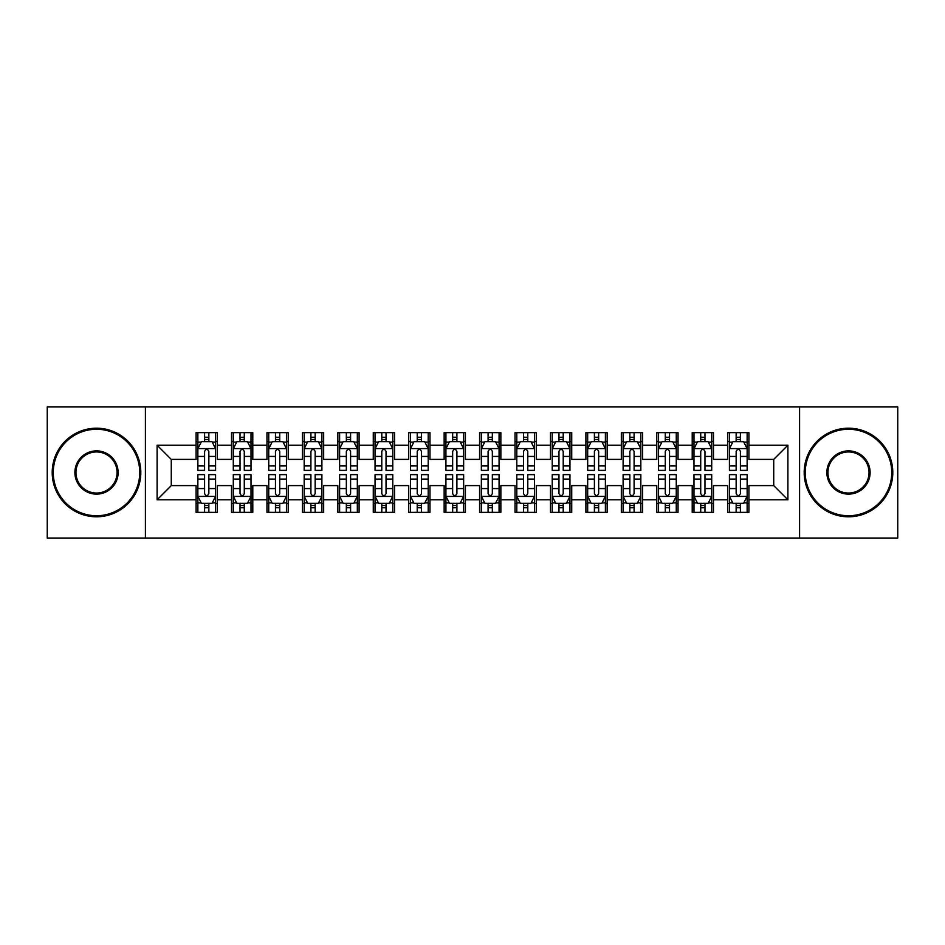 <?xml version="1.0" encoding="UTF-8"?>
<svg xmlns="http://www.w3.org/2000/svg" width="945" height="945" viewBox="0 0 945 945"><rect width="100%" height="100%" fill="white"/><g stroke="black" fill="none" stroke-linecap="round" stroke-linejoin="round"><path stroke-width="1.42" d="M799.588 538.059L897.75 538.059L897.75 406.941L799.588 406.941L799.588 538.059L145.412 538.059L145.412 406.941L47.25 406.941L47.25 538.059L145.412 538.059M799.588 406.941L145.412 406.941M157.106 499.787L157.106 445.213L196.087 445.213L196.087 459.388L171.281 459.388L171.281 485.612L157.106 499.787L196.087 499.787L196.087 512.367L217.35 512.367L217.35 499.787L231.525 499.787L231.525 512.367L252.787 512.367L252.787 499.787L266.962 499.787L266.962 512.367L288.225 512.367L288.225 499.787L302.4 499.787L302.4 512.367L323.662 512.367L323.662 499.787L337.837 499.787L337.837 512.367L359.1 512.367L359.1 499.787L373.275 499.787L373.275 512.367L394.537 512.367L394.537 499.787L408.712 499.787L408.712 512.367L429.975 512.367L429.975 499.787L444.15 499.787L444.15 512.367L465.412 512.367L465.412 499.787L479.587 499.787L479.587 512.367L500.85 512.367L500.85 499.787L515.025 499.787L515.025 512.367L536.287 512.367L536.287 499.787L550.462 499.787L550.462 512.367L571.725 512.367L571.725 499.787L585.9 499.787L585.9 512.367L607.162 512.367L607.162 499.787L621.337 499.787L621.337 512.367L642.6 512.367L642.6 499.787L656.775 499.787L656.775 512.367L678.037 512.367L678.037 499.787L692.212 499.787L692.212 512.367L713.475 512.367L713.475 499.787L727.65 499.787L727.65 512.367L748.912 512.367L748.912 485.612L773.719 485.612L773.719 459.388L748.912 459.388L748.912 445.213L787.894 445.213L787.894 499.787L748.912 499.787M748.912 445.213L748.912 432.633L727.65 432.633L727.65 445.213L713.475 445.213L713.475 432.633L692.212 432.633L692.212 445.213L678.037 445.213L678.037 432.633L656.775 432.633L656.775 445.213L642.6 445.213L642.6 432.633L621.337 432.633L621.337 445.213L607.162 445.213L607.162 432.633L585.9 432.633L585.9 445.213L571.725 445.213L571.725 432.633L550.462 432.633L550.462 445.213L536.287 445.213L536.287 432.633L515.025 432.633L515.025 445.213L500.85 445.213L500.85 432.633L479.587 432.633L479.587 445.213L465.412 445.213L465.412 432.633L444.15 432.633L444.15 445.213L429.975 445.213L429.975 432.633L408.712 432.633L408.712 445.213L394.537 445.213L394.537 432.633L373.275 432.633L373.275 445.213L359.1 445.213L359.1 432.633L337.837 432.633L337.837 445.213L323.662 445.213L323.662 432.633L302.4 432.633L302.4 445.213L288.225 445.213L288.225 432.633L266.962 432.633L266.962 445.213L252.787 445.213L252.787 432.633L231.525 432.633L231.525 445.213L217.35 445.213L217.35 432.633L196.087 432.633L196.087 445.213M713.475 499.787L713.475 485.612L727.65 485.612L727.65 499.787M787.894 445.213L773.719 459.388M678.037 499.787L678.037 485.612L692.212 485.612L692.212 499.787M727.65 445.213L727.65 459.388L713.475 459.388L713.475 445.213M642.6 499.787L642.6 485.612L656.775 485.612L656.775 499.787M692.212 445.213L692.212 459.388L678.037 459.388L678.037 445.213M607.162 499.787L607.162 485.612L621.337 485.612L621.337 499.787M656.775 445.213L656.775 459.388L642.6 459.388L642.6 445.213M571.725 499.787L571.725 485.612L585.9 485.612L585.9 499.787M621.337 445.213L621.337 459.388L607.162 459.388L607.162 445.213M536.287 499.787L536.287 485.612L550.462 485.612L550.462 499.787M585.9 445.213L585.9 459.388L571.725 459.388L571.725 445.213M500.85 499.787L500.85 485.612L515.025 485.612L515.025 499.787M550.462 445.213L550.462 459.388L536.287 459.388L536.287 445.213M465.412 499.787L465.412 485.612L479.587 485.612L479.587 499.787M515.025 445.213L515.025 459.388L500.85 459.388L500.85 445.213M429.975 499.787L429.975 485.612L444.15 485.612L444.15 499.787M479.587 445.213L479.587 459.388L465.412 459.388L465.412 445.213M394.537 499.787L394.537 485.612L408.712 485.612L408.712 499.787M444.15 445.213L444.15 459.388L429.975 459.388L429.975 445.213M359.1 499.787L359.1 485.612L373.275 485.612L373.275 499.787M408.712 445.213L408.712 459.388L394.537 459.388L394.537 445.213M323.662 499.787L323.662 485.612L337.837 485.612L337.837 499.787M373.275 445.213L373.275 459.388L359.1 459.388L359.1 445.213M288.225 499.787L288.225 485.612L302.4 485.612L302.4 499.787M337.837 445.213L337.837 459.388L323.662 459.388L323.662 445.213M252.787 499.787L252.787 485.612L266.962 485.612L266.962 499.787M302.4 445.213L302.4 459.388L288.225 459.388L288.225 445.213M217.35 499.787L217.35 485.612L231.525 485.612L231.525 499.787M266.962 445.213L266.962 459.388L252.787 459.388L252.787 445.213M171.281 485.612L196.087 485.612L196.087 499.787M231.525 445.213L231.525 459.388L217.35 459.388L217.35 445.213M727.65 441.492L729.422 441.492M747.141 441.492L748.912 441.492M692.212 441.492L693.984 441.492M711.703 441.492L713.475 441.492M656.775 441.492L658.547 441.492M676.266 441.492L678.037 441.492M621.337 441.492L623.109 441.492M640.828 441.492L642.6 441.492M585.9 441.492L587.672 441.492M605.391 441.492L607.162 441.492M550.462 441.492L552.234 441.492M569.953 441.492L571.725 441.492M515.025 441.492L516.797 441.492M534.516 441.492L536.287 441.492M479.587 441.492L481.359 441.492M499.078 441.492L500.85 441.492M444.15 441.492L445.922 441.492M463.641 441.492L465.412 441.492M408.712 441.492L410.484 441.492M428.203 441.492L429.975 441.492M373.275 441.492L375.047 441.492M392.766 441.492L394.537 441.492M337.837 441.492L339.609 441.492M357.328 441.492L359.1 441.492M302.4 441.492L304.172 441.492M321.891 441.492L323.662 441.492M266.962 441.492L268.734 441.492M286.453 441.492L288.225 441.492M231.525 441.492L233.297 441.492M251.016 441.492L252.787 441.492M196.087 441.492L197.859 441.492M215.578 441.492L217.35 441.492M196.087 503.508L197.859 503.508M215.578 503.508L217.35 503.508M231.525 503.508L233.297 503.508M251.016 503.508L252.787 503.508M266.962 503.508L268.734 503.508M286.453 503.508L288.225 503.508M302.4 503.508L304.172 503.508M321.891 503.508L323.662 503.508M337.837 503.508L339.609 503.508M357.328 503.508L359.1 503.508M373.275 503.508L375.047 503.508M392.766 503.508L394.537 503.508M408.712 503.508L410.484 503.508M428.203 503.508L429.975 503.508M444.15 503.508L445.922 503.508M463.641 503.508L465.412 503.508M479.587 503.508L481.359 503.508M499.078 503.508L500.85 503.508M515.025 503.508L516.797 503.508M534.516 503.508L536.287 503.508M550.462 503.508L552.234 503.508M569.953 503.508L571.725 503.508M585.9 503.508L587.672 503.508M605.391 503.508L607.162 503.508M621.337 503.508L623.109 503.508M640.828 503.508L642.6 503.508M656.775 503.508L658.547 503.508M676.266 503.508L678.037 503.508M692.212 503.508L693.984 503.508M711.703 503.508L713.475 503.508M727.65 503.508L729.422 503.508M747.141 503.508L748.912 503.508M157.106 445.213L171.281 459.388M773.719 485.612L787.894 499.787M208.845 437.24L204.592 437.24M215.578 465.932L208.845 465.932L208.845 470.374L215.578 470.374L215.578 448.757L212.034 441.669L201.403 441.669L197.859 448.757L197.859 470.374L204.592 470.374L204.592 465.932L197.859 465.932M197.859 448.757L197.859 432.633M215.578 448.757L215.578 432.633M204.592 441.669L204.592 432.633M208.845 432.633L208.845 441.669M208.845 465.932L208.845 451.415C207.427 448.686 206.01 448.686 204.592 451.415L204.592 465.932M208.845 441.492L204.592 441.492M204.592 507.76L208.845 507.76M197.859 479.068L204.592 479.068L204.592 474.626L197.859 474.626L197.859 496.243L201.403 503.331L212.034 503.331L215.578 496.243L215.578 474.626L208.845 474.626L208.845 479.068L215.578 479.068M215.578 496.243L215.578 512.367M197.859 496.243L197.859 512.367M208.845 503.331L208.845 512.367M204.592 512.367L204.592 503.331M204.592 479.068L204.592 493.585C206.01 496.314 207.427 496.314 208.845 493.585L208.845 479.068M204.592 503.508L208.845 503.508M244.282 437.24L240.03 437.24M251.016 465.932L244.282 465.932L244.282 470.374L251.016 470.374L251.016 448.757L247.472 441.669L236.841 441.669L233.297 448.757L233.297 470.374L240.03 470.374L240.03 465.932L233.297 465.932M233.297 448.757L233.297 432.633M251.016 448.757L251.016 432.633M240.03 441.669L240.03 432.633M244.282 432.633L244.282 441.669M244.282 465.932L244.282 451.415C242.865 448.686 241.447 448.686 240.03 451.415L240.03 465.932M244.282 441.492L240.03 441.492M279.72 437.24L275.467 437.24M286.453 465.932L279.72 465.932L279.72 470.374L286.453 470.374L286.453 448.757L282.909 441.669L272.278 441.669L268.734 448.757L268.734 470.374L275.467 470.374L275.467 465.932L268.734 465.932M268.734 448.757L268.734 432.633M286.453 448.757L286.453 432.633M275.467 441.669L275.467 432.633M279.72 432.633L279.72 441.669M279.72 465.932L279.72 451.415C278.302 448.686 276.885 448.686 275.467 451.415L275.467 465.932M279.72 441.492L275.467 441.492M240.03 507.76L244.282 507.76M233.297 479.068L240.03 479.068L240.03 474.626L233.297 474.626L233.297 496.243L236.841 503.331L247.472 503.331L251.016 496.243L251.016 474.626L244.282 474.626L244.282 479.068L251.016 479.068M251.016 496.243L251.016 512.367M233.297 496.243L233.297 512.367M244.282 503.331L244.282 512.367M240.03 512.367L240.03 503.331M240.03 479.068L240.03 493.585C241.447 496.314 242.865 496.314 244.282 493.585L244.282 479.068M240.03 503.508L244.282 503.508M275.467 507.76L279.72 507.76M268.734 479.068L275.467 479.068L275.467 474.626L268.734 474.626L268.734 496.243L272.278 503.331L282.909 503.331L286.453 496.243L286.453 474.626L279.72 474.626L279.72 479.068L286.453 479.068M286.453 496.243L286.453 512.367M268.734 496.243L268.734 512.367M279.72 503.331L279.72 512.367M275.467 512.367L275.467 503.331M275.467 479.068L275.467 493.585C276.885 496.314 278.302 496.314 279.72 493.585L279.72 479.068M275.467 503.508L279.72 503.508M96.508 515.734A43.234 43.234 0 0 0 139.742 472.5A43.234 43.234 0 0 0 96.508 429.266A43.234 43.234 0 0 0 53.274 472.5A43.234 43.234 0 0 0 96.508 515.734M96.508 428.203A44.297 44.297 0 0 1 140.805 472.5A44.297 44.297 0 0 1 96.508 516.797A44.297 44.297 0 0 1 52.211 472.5A44.297 44.297 0 0 1 96.508 428.203M96.508 494.117A21.617 21.617 0 0 1 74.891 472.5A21.617 21.617 0 0 1 96.508 450.883A21.617 21.617 0 0 1 118.125 472.5A21.617 21.617 0 0 1 96.508 494.117M96.508 451.946A20.554 20.554 0 0 0 75.954 472.5A20.554 20.554 0 0 0 96.508 493.054A20.554 20.554 0 0 0 117.062 472.5A20.554 20.554 0 0 0 96.508 451.946M848.492 515.734A43.234 43.234 0 0 0 891.726 472.5A43.234 43.234 0 0 0 848.492 429.266A43.234 43.234 0 0 0 805.258 472.5A43.234 43.234 0 0 0 848.492 515.734M848.492 428.203A44.297 44.297 0 0 1 892.789 472.5A44.297 44.297 0 0 1 848.492 516.797A44.297 44.297 0 0 1 804.195 472.5A44.297 44.297 0 0 1 848.492 428.203M848.492 494.117A21.617 21.617 0 0 1 826.875 472.5A21.617 21.617 0 0 1 848.492 450.883A21.617 21.617 0 0 1 870.109 472.5A21.617 21.617 0 0 1 848.492 494.117M848.492 451.946A20.554 20.554 0 0 0 827.938 472.5A20.554 20.554 0 0 0 848.492 493.054A20.554 20.554 0 0 0 869.046 472.5A20.554 20.554 0 0 0 848.492 451.946M315.157 437.24L310.905 437.24M321.891 465.932L315.157 465.932L315.157 470.374L321.891 470.374L321.891 448.757L318.347 441.669L307.716 441.669L304.172 448.757L304.172 470.374L310.905 470.374L310.905 465.932L304.172 465.932M304.172 448.757L304.172 432.633M321.891 448.757L321.891 432.633M310.905 441.669L310.905 432.633M315.157 432.633L315.157 441.669M315.157 465.932L315.157 451.415C313.74 448.686 312.322 448.686 310.905 451.415L310.905 465.932M315.157 441.492L310.905 441.492M350.595 437.24L346.342 437.24M357.328 465.932L350.595 465.932L350.595 470.374L357.328 470.374L357.328 448.757L353.784 441.669L343.153 441.669L339.609 448.757L339.609 470.374L346.342 470.374L346.342 465.932L339.609 465.932M339.609 448.757L339.609 432.633M357.328 448.757L357.328 432.633M346.342 441.669L346.342 432.633M350.595 432.633L350.595 441.669M350.595 465.932L350.595 451.415C349.178 448.686 347.76 448.686 346.342 451.415L346.342 465.932M350.595 441.492L346.342 441.492M310.905 507.76L315.157 507.76M304.172 479.068L310.905 479.068L310.905 474.626L304.172 474.626L304.172 496.243L307.716 503.331L318.347 503.331L321.891 496.243L321.891 474.626L315.157 474.626L315.157 479.068L321.891 479.068M321.891 496.243L321.891 512.367M304.172 496.243L304.172 512.367M315.157 503.331L315.157 512.367M310.905 512.367L310.905 503.331M310.905 479.068L310.905 493.585C312.322 496.314 313.74 496.314 315.157 493.585L315.157 479.068M310.905 503.508L315.157 503.508M346.342 507.76L350.595 507.76M339.609 479.068L346.342 479.068L346.342 474.626L339.609 474.626L339.609 496.243L343.153 503.331L353.784 503.331L357.328 496.243L357.328 474.626L350.595 474.626L350.595 479.068L357.328 479.068M357.328 496.243L357.328 512.367M339.609 496.243L339.609 512.367M350.595 503.331L350.595 512.367M346.342 512.367L346.342 503.331M346.342 479.068L346.342 493.585C347.76 496.314 349.178 496.314 350.595 493.585L350.595 479.068M346.342 503.508L350.595 503.508M386.032 437.24L381.78 437.24M392.766 465.932L386.032 465.932L386.032 470.374L392.766 470.374L392.766 448.757L389.222 441.669L378.591 441.669L375.047 448.757L375.047 470.374L381.78 470.374L381.78 465.932L375.047 465.932M375.047 448.757L375.047 432.633M392.766 448.757L392.766 432.633M381.78 441.669L381.78 432.633M386.032 432.633L386.032 441.669M386.032 465.932L386.032 451.415C384.615 448.686 383.197 448.686 381.78 451.415L381.78 465.932M386.032 441.492L381.78 441.492M381.78 507.76L386.032 507.76M375.047 479.068L381.78 479.068L381.78 474.626L375.047 474.626L375.047 496.243L378.591 503.331L389.222 503.331L392.766 496.243L392.766 474.626L386.032 474.626L386.032 479.068L392.766 479.068M392.766 496.243L392.766 512.367M375.047 496.243L375.047 512.367M386.032 503.331L386.032 512.367M381.78 512.367L381.78 503.331M381.78 479.068L381.78 493.585C383.197 496.314 384.615 496.314 386.032 493.585L386.032 479.068M381.78 503.508L386.032 503.508M421.47 437.24L417.217 437.24M428.203 465.932L421.47 465.932L421.47 470.374L428.203 470.374L428.203 448.757L424.659 441.669L414.028 441.669L410.484 448.757L410.484 470.374L417.217 470.374L417.217 465.932L410.484 465.932M410.484 448.757L410.484 432.633M428.203 448.757L428.203 432.633M417.217 441.669L417.217 432.633M421.47 432.633L421.47 441.669M421.47 465.932L421.47 451.415C420.053 448.686 418.635 448.686 417.217 451.415L417.217 465.932M421.47 441.492L417.217 441.492M417.217 507.76L421.47 507.76M410.484 479.068L417.217 479.068L417.217 474.626L410.484 474.626L410.484 496.243L414.028 503.331L424.659 503.331L428.203 496.243L428.203 474.626L421.47 474.626L421.47 479.068L428.203 479.068M428.203 496.243L428.203 512.367M410.484 496.243L410.484 512.367M421.47 503.331L421.47 512.367M417.217 512.367L417.217 503.331M417.217 479.068L417.217 493.585C418.635 496.314 420.053 496.314 421.47 493.585L421.47 479.068M417.217 503.508L421.47 503.508M456.907 437.24L452.655 437.24M463.641 465.932L456.907 465.932L456.907 470.374L463.641 470.374L463.641 448.757L460.097 441.669L449.466 441.669L445.922 448.757L445.922 470.374L452.655 470.374L452.655 465.932L445.922 465.932M445.922 448.757L445.922 432.633M463.641 448.757L463.641 432.633M452.655 441.669L452.655 432.633M456.907 432.633L456.907 441.669M456.907 465.932L456.907 451.415C455.49 448.686 454.072 448.686 452.655 451.415L452.655 465.932M456.907 441.492L452.655 441.492M452.655 507.76L456.907 507.76M445.922 479.068L452.655 479.068L452.655 474.626L445.922 474.626L445.922 496.243L449.466 503.331L460.097 503.331L463.641 496.243L463.641 474.626L456.907 474.626L456.907 479.068L463.641 479.068M463.641 496.243L463.641 512.367M445.922 496.243L445.922 512.367M456.907 503.331L456.907 512.367M452.655 512.367L452.655 503.331M452.655 479.068L452.655 493.585C454.072 496.314 455.49 496.314 456.907 493.585L456.907 479.068M452.655 503.508L456.907 503.508M492.345 437.24L488.092 437.24M499.078 465.932L492.345 465.932L492.345 470.374L499.078 470.374L499.078 448.757L495.534 441.669L484.903 441.669L481.359 448.757L481.359 470.374L488.092 470.374L488.092 465.932L481.359 465.932M481.359 448.757L481.359 432.633M499.078 448.757L499.078 432.633M488.092 441.669L488.092 432.633M492.345 432.633L492.345 441.669M492.345 465.932L492.345 451.415C490.928 448.686 489.51 448.686 488.092 451.415L488.092 465.932M492.345 441.492L488.092 441.492M488.092 507.76L492.345 507.76M481.359 479.068L488.092 479.068L488.092 474.626L481.359 474.626L481.359 496.243L484.903 503.331L495.534 503.331L499.078 496.243L499.078 474.626L492.345 474.626L492.345 479.068L499.078 479.068M499.078 496.243L499.078 512.367M481.359 496.243L481.359 512.367M492.345 503.331L492.345 512.367M488.092 512.367L488.092 503.331M488.092 479.068L488.092 493.585C489.51 496.314 490.928 496.314 492.345 493.585L492.345 479.068M488.092 503.508L492.345 503.508M527.783 437.24L523.53 437.24M534.516 465.932L527.783 465.932L527.783 470.374L534.516 470.374L534.516 448.757L530.972 441.669L520.341 441.669L516.797 448.757L516.797 470.374L523.53 470.374L523.53 465.932L516.797 465.932M516.797 448.757L516.797 432.633M534.516 448.757L534.516 432.633M523.53 441.669L523.53 432.633M527.783 432.633L527.783 441.669M527.783 465.932L527.783 451.415C526.365 448.686 524.947 448.686 523.53 451.415L523.53 465.932M527.783 441.492L523.53 441.492M523.53 507.76L527.783 507.76M516.797 479.068L523.53 479.068L523.53 474.626L516.797 474.626L516.797 496.243L520.341 503.331L530.972 503.331L534.516 496.243L534.516 474.626L527.783 474.626L527.783 479.068L534.516 479.068M534.516 496.243L534.516 512.367M516.797 496.243L516.797 512.367M527.783 503.331L527.783 512.367M523.53 512.367L523.53 503.331M523.53 479.068L523.53 493.585C524.947 496.314 526.365 496.314 527.783 493.585L527.783 479.068M523.53 503.508L527.783 503.508M563.22 437.24L558.967 437.24M569.953 465.932L563.22 465.932L563.22 470.374L569.953 470.374L569.953 448.757L566.409 441.669L555.778 441.669L552.234 448.757L552.234 470.374L558.967 470.374L558.967 465.932L552.234 465.932M552.234 448.757L552.234 432.633M569.953 448.757L569.953 432.633M558.967 441.669L558.967 432.633M563.22 432.633L563.22 441.669M563.22 465.932L563.22 451.415C561.803 448.686 560.385 448.686 558.967 451.415L558.967 465.932M563.22 441.492L558.967 441.492M558.967 507.76L563.22 507.76M552.234 479.068L558.967 479.068L558.967 474.626L552.234 474.626L552.234 496.243L555.778 503.331L566.409 503.331L569.953 496.243L569.953 474.626L563.22 474.626L563.22 479.068L569.953 479.068M569.953 496.243L569.953 512.367M552.234 496.243L552.234 512.367M563.22 503.331L563.22 512.367M558.967 512.367L558.967 503.331M558.967 479.068L558.967 493.585C560.385 496.314 561.803 496.314 563.22 493.585L563.22 479.068M558.967 503.508L563.22 503.508M598.657 437.24L594.405 437.24M605.391 465.932L598.657 465.932L598.657 470.374L605.391 470.374L605.391 448.757L601.847 441.669L591.216 441.669L587.672 448.757L587.672 470.374L594.405 470.374L594.405 465.932L587.672 465.932M587.672 448.757L587.672 432.633M605.391 448.757L605.391 432.633M594.405 441.669L594.405 432.633M598.657 432.633L598.657 441.669M598.657 465.932L598.657 451.415C597.24 448.686 595.822 448.686 594.405 451.415L594.405 465.932M598.657 441.492L594.405 441.492M594.405 507.76L598.657 507.76M587.672 479.068L594.405 479.068L594.405 474.626L587.672 474.626L587.672 496.243L591.216 503.331L601.847 503.331L605.391 496.243L605.391 474.626L598.657 474.626L598.657 479.068L605.391 479.068M605.391 496.243L605.391 512.367M587.672 496.243L587.672 512.367M598.657 503.331L598.657 512.367M594.405 512.367L594.405 503.331M594.405 479.068L594.405 493.585C595.822 496.314 597.24 496.314 598.657 493.585L598.657 479.068M594.405 503.508L598.657 503.508M634.095 437.24L629.842 437.24M640.828 465.932L634.095 465.932L634.095 470.374L640.828 470.374L640.828 448.757L637.284 441.669L626.653 441.669L623.109 448.757L623.109 470.374L629.842 470.374L629.842 465.932L623.109 465.932M623.109 448.757L623.109 432.633M640.828 448.757L640.828 432.633M629.842 441.669L629.842 432.633M634.095 432.633L634.095 441.669M634.095 465.932L634.095 451.415C632.678 448.686 631.26 448.686 629.842 451.415L629.842 465.932M634.095 441.492L629.842 441.492M629.842 507.76L634.095 507.76M623.109 479.068L629.842 479.068L629.842 474.626L623.109 474.626L623.109 496.243L626.653 503.331L637.284 503.331L640.828 496.243L640.828 474.626L634.095 474.626L634.095 479.068L640.828 479.068M640.828 496.243L640.828 512.367M623.109 496.243L623.109 512.367M634.095 503.331L634.095 512.367M629.842 512.367L629.842 503.331M629.842 479.068L629.842 493.585C631.26 496.314 632.678 496.314 634.095 493.585L634.095 479.068M629.842 503.508L634.095 503.508M669.532 437.24L665.28 437.24M676.266 465.932L669.532 465.932L669.532 470.374L676.266 470.374L676.266 448.757L672.722 441.669L662.091 441.669L658.547 448.757L658.547 470.374L665.28 470.374L665.28 465.932L658.547 465.932M658.547 448.757L658.547 432.633M676.266 448.757L676.266 432.633M665.28 441.669L665.28 432.633M669.532 432.633L669.532 441.669M669.532 465.932L669.532 451.415C668.115 448.686 666.697 448.686 665.28 451.415L665.28 465.932M669.532 441.492L665.28 441.492M665.28 507.76L669.532 507.76M658.547 479.068L665.28 479.068L665.28 474.626L658.547 474.626L658.547 496.243L662.091 503.331L672.722 503.331L676.266 496.243L676.266 474.626L669.532 474.626L669.532 479.068L676.266 479.068M676.266 496.243L676.266 512.367M658.547 496.243L658.547 512.367M669.532 503.331L669.532 512.367M665.28 512.367L665.28 503.331M665.28 479.068L665.28 493.585C666.697 496.314 668.115 496.314 669.532 493.585L669.532 479.068M665.28 503.508L669.532 503.508M704.97 437.24L700.717 437.24M711.703 465.932L704.97 465.932L704.97 470.374L711.703 470.374L711.703 448.757L708.159 441.669L697.528 441.669L693.984 448.757L693.984 470.374L700.717 470.374L700.717 465.932L693.984 465.932M693.984 448.757L693.984 432.633M711.703 448.757L711.703 432.633M700.717 441.669L700.717 432.633M704.97 432.633L704.97 441.669M704.97 465.932L704.97 451.415C703.553 448.686 702.135 448.686 700.717 451.415L700.717 465.932M704.97 441.492L700.717 441.492M700.717 507.76L704.97 507.76M693.984 479.068L700.717 479.068L700.717 474.626L693.984 474.626L693.984 496.243L697.528 503.331L708.159 503.331L711.703 496.243L711.703 474.626L704.97 474.626L704.97 479.068L711.703 479.068M711.703 496.243L711.703 512.367M693.984 496.243L693.984 512.367M704.97 503.331L704.97 512.367M700.717 512.367L700.717 503.331M700.717 479.068L700.717 493.585C702.135 496.314 703.553 496.314 704.97 493.585L704.97 479.068M700.717 503.508L704.97 503.508M740.407 437.24L736.155 437.24M747.141 465.932L740.407 465.932L740.407 470.374L747.141 470.374L747.141 448.757L743.597 441.669L732.966 441.669L729.422 448.757L729.422 470.374L736.155 470.374L736.155 465.932L729.422 465.932M729.422 448.757L729.422 432.633M747.141 448.757L747.141 432.633M736.155 441.669L736.155 432.633M740.407 432.633L740.407 441.669M740.407 465.932L740.407 451.415C738.99 448.686 737.572 448.686 736.155 451.415L736.155 465.932M740.407 441.492L736.155 441.492M736.155 507.76L740.407 507.76M729.422 479.068L736.155 479.068L736.155 474.626L729.422 474.626L729.422 496.243L732.966 503.331L743.597 503.331L747.141 496.243L747.141 474.626L740.407 474.626L740.407 479.068L747.141 479.068M747.141 496.243L747.141 512.367M729.422 496.243L729.422 512.367M740.407 503.331L740.407 512.367M736.155 512.367L736.155 503.331M736.155 479.068L736.155 493.585C737.572 496.314 738.99 496.314 740.407 493.585L740.407 479.068M736.155 503.508L740.407 503.508M215.495 448.58L197.954 448.58M197.859 442.095L201.19 442.095M212.247 442.095L215.578 442.095M204.592 456.435L197.859 456.435M215.578 456.435L208.845 456.435M208.845 439.496L204.592 439.496M197.954 496.42L215.495 496.42M215.578 502.905L212.247 502.905M201.19 502.905L197.859 502.905M208.845 488.565L215.578 488.565M197.859 488.565L204.592 488.565M204.592 505.504L208.845 505.504M250.933 448.58L233.391 448.58M233.297 442.095L236.628 442.095M247.684 442.095L251.016 442.095M240.03 456.435L233.297 456.435M251.016 456.435L244.282 456.435M244.282 439.496L240.03 439.496M286.37 448.58L268.829 448.58M268.734 442.095L272.065 442.095M283.122 442.095L286.453 442.095M275.467 456.435L268.734 456.435M286.453 456.435L279.72 456.435M279.72 439.496L275.467 439.496M233.391 496.42L250.933 496.42M251.016 502.905L247.684 502.905M236.628 502.905L233.297 502.905M244.282 488.565L251.016 488.565M233.297 488.565L240.03 488.565M240.03 505.504L244.282 505.504M268.829 496.42L286.37 496.42M286.453 502.905L283.122 502.905M272.065 502.905L268.734 502.905M279.72 488.565L286.453 488.565M268.734 488.565L275.467 488.565M275.467 505.504L279.72 505.504M321.808 448.58L304.266 448.58M304.172 442.095L307.503 442.095M318.559 442.095L321.891 442.095M310.905 456.435L304.172 456.435M321.891 456.435L315.157 456.435M315.157 439.496L310.905 439.496M357.245 448.58L339.704 448.58M339.609 442.095L342.94 442.095M353.997 442.095L357.328 442.095M346.342 456.435L339.609 456.435M357.328 456.435L350.595 456.435M350.595 439.496L346.342 439.496M304.266 496.42L321.808 496.42M321.891 502.905L318.559 502.905M307.503 502.905L304.172 502.905M315.157 488.565L321.891 488.565M304.172 488.565L310.905 488.565M310.905 505.504L315.157 505.504M339.704 496.42L357.245 496.42M357.328 502.905L353.997 502.905M342.94 502.905L339.609 502.905M350.595 488.565L357.328 488.565M339.609 488.565L346.342 488.565M346.342 505.504L350.595 505.504M392.683 448.58L375.141 448.58M375.047 442.095L378.378 442.095M389.434 442.095L392.766 442.095M381.78 456.435L375.047 456.435M392.766 456.435L386.032 456.435M386.032 439.496L381.78 439.496M375.141 496.42L392.683 496.42M392.766 502.905L389.434 502.905M378.378 502.905L375.047 502.905M386.032 488.565L392.766 488.565M375.047 488.565L381.78 488.565M381.78 505.504L386.032 505.504M428.12 448.58L410.579 448.58M410.484 442.095L413.815 442.095M424.872 442.095L428.203 442.095M417.217 456.435L410.484 456.435M428.203 456.435L421.47 456.435M421.47 439.496L417.217 439.496M410.579 496.42L428.12 496.42M428.203 502.905L424.872 502.905M413.815 502.905L410.484 502.905M421.47 488.565L428.203 488.565M410.484 488.565L417.217 488.565M417.217 505.504L421.47 505.504M463.558 448.58L446.016 448.58M445.922 442.095L449.253 442.095M460.309 442.095L463.641 442.095M452.655 456.435L445.922 456.435M463.641 456.435L456.907 456.435M456.907 439.496L452.655 439.496M446.016 496.42L463.558 496.42M463.641 502.905L460.309 502.905M449.253 502.905L445.922 502.905M456.907 488.565L463.641 488.565M445.922 488.565L452.655 488.565M452.655 505.504L456.907 505.504M498.995 448.58L481.454 448.58M481.359 442.095L484.69 442.095M495.747 442.095L499.078 442.095M488.092 456.435L481.359 456.435M499.078 456.435L492.345 456.435M492.345 439.496L488.092 439.496M481.454 496.42L498.995 496.42M499.078 502.905L495.747 502.905M484.69 502.905L481.359 502.905M492.345 488.565L499.078 488.565M481.359 488.565L488.092 488.565M488.092 505.504L492.345 505.504M534.433 448.58L516.891 448.58M516.797 442.095L520.128 442.095M531.184 442.095L534.516 442.095M523.53 456.435L516.797 456.435M534.516 456.435L527.783 456.435M527.783 439.496L523.53 439.496M516.891 496.42L534.433 496.42M534.516 502.905L531.184 502.905M520.128 502.905L516.797 502.905M527.783 488.565L534.516 488.565M516.797 488.565L523.53 488.565M523.53 505.504L527.783 505.504M569.87 448.58L552.329 448.58M552.234 442.095L555.565 442.095M566.622 442.095L569.953 442.095M558.967 456.435L552.234 456.435M569.953 456.435L563.22 456.435M563.22 439.496L558.967 439.496M552.329 496.42L569.87 496.42M569.953 502.905L566.622 502.905M555.565 502.905L552.234 502.905M563.22 488.565L569.953 488.565M552.234 488.565L558.967 488.565M558.967 505.504L563.22 505.504M605.308 448.58L587.766 448.58M587.672 442.095L591.003 442.095M602.059 442.095L605.391 442.095M594.405 456.435L587.672 456.435M605.391 456.435L598.657 456.435M598.657 439.496L594.405 439.496M587.766 496.42L605.308 496.42M605.391 502.905L602.059 502.905M591.003 502.905L587.672 502.905M598.657 488.565L605.391 488.565M587.672 488.565L594.405 488.565M594.405 505.504L598.657 505.504M640.745 448.58L623.204 448.58M623.109 442.095L626.441 442.095M637.497 442.095L640.828 442.095M629.842 456.435L623.109 456.435M640.828 456.435L634.095 456.435M634.095 439.496L629.842 439.496M623.204 496.42L640.745 496.42M640.828 502.905L637.497 502.905M626.441 502.905L623.109 502.905M634.095 488.565L640.828 488.565M623.109 488.565L629.842 488.565M629.842 505.504L634.095 505.504M676.183 448.58L658.641 448.58M658.547 442.095L661.878 442.095M672.934 442.095L676.266 442.095M665.28 456.435L658.547 456.435M676.266 456.435L669.532 456.435M669.532 439.496L665.28 439.496M658.641 496.42L676.183 496.42M676.266 502.905L672.934 502.905M661.878 502.905L658.547 502.905M669.532 488.565L676.266 488.565M658.547 488.565L665.28 488.565M665.28 505.504L669.532 505.504M711.62 448.58L694.079 448.58M693.984 442.095L697.316 442.095M708.372 442.095L711.703 442.095M700.717 456.435L693.984 456.435M711.703 456.435L704.97 456.435M704.97 439.496L700.717 439.496M694.079 496.42L711.62 496.42M711.703 502.905L708.372 502.905M697.316 502.905L693.984 502.905M704.97 488.565L711.703 488.565M693.984 488.565L700.717 488.565M700.717 505.504L704.97 505.504M747.058 448.58L729.516 448.58M729.422 442.095L732.753 442.095M743.809 442.095L747.141 442.095M736.155 456.435L729.422 456.435M747.141 456.435L740.407 456.435M740.407 439.496L736.155 439.496M729.516 496.42L747.058 496.42M747.141 502.905L743.809 502.905M732.753 502.905L729.422 502.905M740.407 488.565L747.141 488.565M729.422 488.565L736.155 488.565M736.155 505.504L740.407 505.504"/></g></svg>
